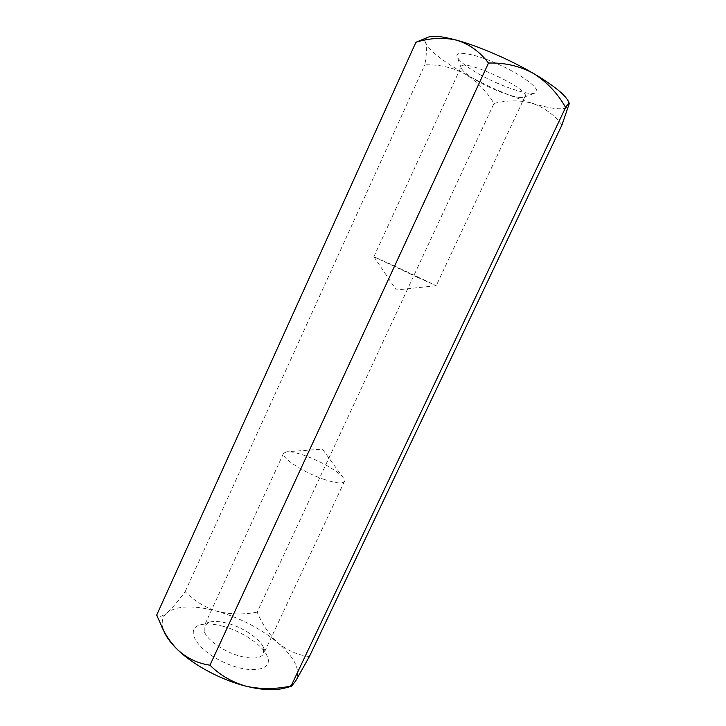 <?xml version="1.0" encoding="UTF-8"?>
<svg xmlns="http://www.w3.org/2000/svg" width="726" height="726" viewBox="0 0 726 726"><rect width="100%" height="100%" fill="white"/><g stroke="black" fill="none" stroke-linecap="round" stroke-linejoin="round"><path stroke-width="0.54" stroke-dasharray="3.63 2.72" d="M417.532 277.368L373.863 256.741L393.329 265.407L436.244 285.69L417.532 277.368M520.887 97.511C512.674 97.284 492.863 89.797 478.352 81.53C468.479 75.885 462.771 71.402 461.228 68.062L461.201 66.656C462.798 57.826 530.77 89.38 525.052 96.304L523.963 97.184L520.887 97.511M478.47 73.771C499.343 85.795 528.546 95.859 535.198 92.992C542.376 90.741 525.488 76.802 500.631 65.313C475.811 53.742 454.267 49.84 457.18 56.773C459.168 61.084 466.264 66.756 478.47 73.771M323.469 479.187C335.648 483.271 342.645 484.033 344.433 481.465L343.443 477.998C339.142 471.827 320.919 461.264 305.31 455.765C297.179 452.879 291.035 451.545 286.888 451.744L283.594 453.224C280.554 457.344 303.214 472.29 323.469 479.187M568.83 102.312L569.148 105.152C566.57 110.543 554.247 109.907 532.149 103.255C519.961 100.043 507.238 100.106 493.979 103.464C486.547 91.086 476.837 81.212 464.84 73.852C452.434 67.382 439.085 64.387 424.792 64.868C426.625 54.849 426.924 47.471 425.681 42.752C424.592 39.948 422.605 39.122 419.719 40.266M561.978 124.936C554.047 114.635 544.11 107.412 532.149 103.255C509.824 96.195 487.391 86.394 464.84 73.852C442.57 61.166 429.52 50.802 425.681 42.752C424.71 40.039 425.599 38.151 428.349 37.099M309.403 656.531C298.068 655.197 287.696 650.741 278.294 643.145C269.373 634.905 262.34 624.569 257.176 612.127L493.979 103.464M283.757 688.312C289.629 686.751 293.676 684.164 295.918 680.552C300.809 670.27 294.938 657.801 278.294 643.145C261.061 628.789 240.778 618.189 217.428 611.346C194.069 605.039 177.271 605.493 167.034 612.726C162.125 616.646 158.667 617.436 156.671 615.103M257.176 612.127C243.591 614.759 230.342 614.505 217.428 611.346C204.877 607.426 194.114 600.856 185.157 591.654C178.378 600.956 172.334 607.98 167.034 612.726C161.49 617.454 160.736 624.233 164.766 633.081M185.157 591.654L424.792 64.868M204.233 631.321L204.215 625.993L209.233 622.218C213.943 620.921 220.132 621.302 227.81 623.38C243.092 627.464 259.754 638.581 263.356 647.338L263.71 653.609C260.888 658.4 253.274 659.326 240.878 656.377C224.652 652.302 206.856 640.005 204.233 631.321M223.209 626.338C213.716 623.788 206.012 623.325 200.095 624.95C184.595 628.961 196.701 649.897 223.563 662.212C250.307 674.781 274.11 670.506 267.168 656.086C262.603 645.06 242.094 631.348 223.209 626.338M373.872 256.75L396.332 289.992L436.235 285.699L525.052 96.304M523.963 97.184L535.198 92.992M461.228 68.062L457.18 56.773M373.863 256.741L461.201 66.656M283.594 453.224L204.215 625.993M344.433 481.465L263.71 653.609M343.443 477.998L322.453 449.158L286.888 451.744M209.233 622.218L200.095 624.95M263.356 647.338L267.168 656.086"/><path stroke-width="1.09" d="M291.081 685.979L565.618 107.457C567.705 104.308 568.93 103.001 569.284 103.537L561.978 124.936L309.403 656.531L295.918 680.552L291.507 686.315L291.081 685.979C275.771 689.31 260.843 689.401 246.305 686.261C232.166 682.249 220.051 675.225 209.968 665.179L488.489 63.062C479.959 51.809 469.377 44.186 456.745 40.211C478.761 46.201 510.187 59.768 533.501 73.444C554.228 85.777 565.999 95.396 568.83 102.312L569.284 103.537M565.618 107.457C557.568 93.264 546.86 81.92 533.501 73.444C519.671 65.984 504.661 62.527 488.489 63.062M415.916 42.28C429.937 37.906 443.55 37.217 456.745 40.211C442.669 36.418 433.204 35.383 428.349 37.099L415.916 42.28L156.671 615.103L164.766 633.081C167.361 638.435 171.717 644.062 177.834 649.942C187.308 658.446 198.016 663.528 209.968 665.179M161.499 626.293C165.755 635.459 171.2 643.345 177.834 649.942C193.724 665.315 221.648 680.198 246.305 686.261C261.732 690.018 274.219 690.698 283.757 688.312L291.507 686.315"/></g></svg>
